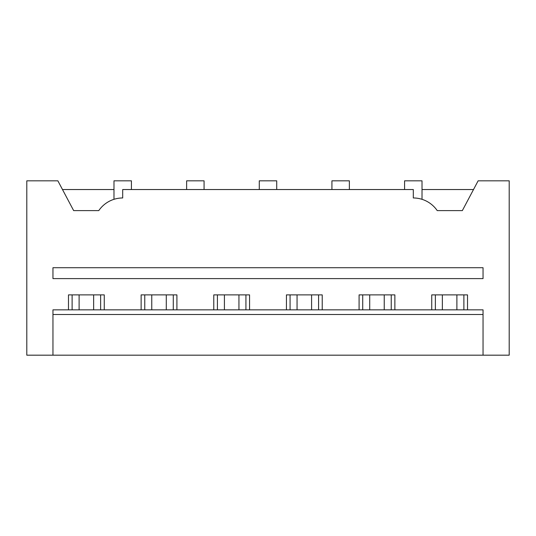<?xml version="1.0" encoding="UTF-8"?>
<svg xmlns="http://www.w3.org/2000/svg" width="536" height="536" viewBox="0 0 536 536"><rect width="100%" height="100%" fill="white"/><g stroke="black" fill="none" stroke-linecap="round" stroke-linejoin="round"><path stroke-width="0.8" d="M52.957 355.18L26.8 355.18L26.8 180.82L57.868 180.82L73.653 210.608L98.778 210.608A29.058 29.058 0 0 1 122.697 197.965L122.697 189.536L413.303 189.536L413.303 197.965A29.058 29.058 0 0 1 437.222 210.608L462.347 210.608L478.132 180.82L509.2 180.82L509.2 355.18L52.957 355.18L52.957 314.498L483.043 314.498L483.043 355.18M100.634 309.848L100.634 294.88M104.265 309.848L104.265 294.88L68.481 294.88L68.481 309.848M72.119 309.848L72.119 294.88M483.043 314.498L483.043 309.848L52.957 309.848L52.957 314.498M52.957 267.712L52.957 278.606L483.043 278.606L483.043 267.712L52.957 267.712M115.153 198.977L116.52 198.642M62.491 189.536L113.98 189.536M113.98 199.318L113.98 180.82L131.414 180.82L131.414 189.536M141.136 309.848L141.136 294.88L176.914 294.88L176.914 309.848M213.784 309.848L213.784 294.88L249.562 294.88L249.562 309.848M286.438 309.848L286.438 294.88L322.216 294.88L322.216 309.848M359.087 309.848L359.087 294.88L394.865 294.88L394.865 309.848M431.735 309.848L431.735 294.88L467.519 294.88L467.519 309.848M473.509 189.536L422.02 189.536M419.48 198.642L420.847 198.977M404.586 189.536L404.586 180.82L422.02 180.82L422.02 199.318M435.366 309.848L435.366 294.88M463.881 309.848L463.881 294.88M204.069 189.536L204.069 180.82L186.629 180.82L186.629 189.536M144.767 309.848L144.767 294.88M173.282 309.848L173.282 294.88M276.717 189.536L276.717 180.82L259.283 180.82L259.283 189.536M217.415 309.848L217.415 294.88M245.93 309.848L245.93 294.88M349.372 189.536L349.372 180.82L331.931 180.82L331.931 189.536M290.07 309.848L290.07 294.88M318.585 309.848L318.585 294.88M362.718 309.848L362.718 294.88M391.233 309.848L391.233 294.88M79.107 294.88L79.107 309.848M93.639 294.88L93.639 309.848M151.762 294.88L151.762 309.848M166.287 294.88L166.287 309.848M224.41 294.88L224.41 309.848M238.942 294.88L238.942 309.848M297.058 294.88L297.058 309.848M311.59 294.88L311.59 309.848M369.713 294.88L369.713 309.848M384.238 294.88L384.238 309.848M442.361 294.88L442.361 309.848M456.893 294.88L456.893 309.848"/></g></svg>
